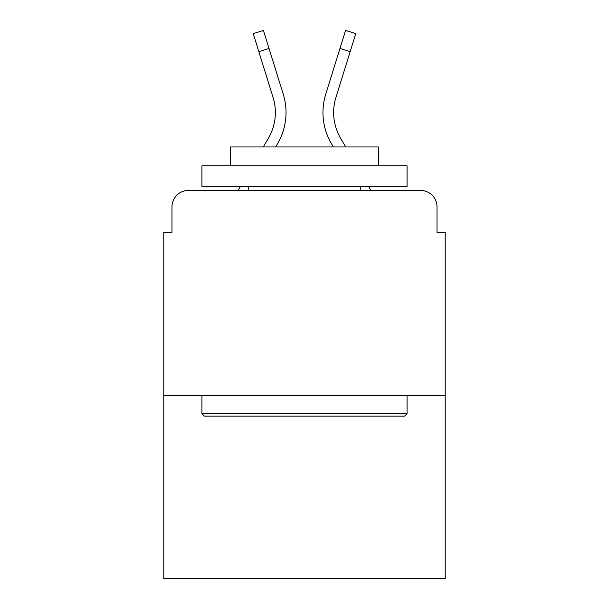 <?xml version="1.0" encoding="UTF-8"?>
<svg xmlns="http://www.w3.org/2000/svg" width="609" height="609" viewBox="0 0 609 609"><rect width="100%" height="100%" fill="white"/><g stroke="black" fill="none" stroke-linecap="round" stroke-linejoin="round"><path stroke-width="0.91" d="M171.989 206.862L171.989 232.295L171.989 206.862A16.413 16.413 0 0 1 188.402 190.45L238.157 190.45L240.532 186.346M445.217 395.576L163.783 395.576L163.783 578.55L445.217 578.55L445.217 232.295L437.011 232.295L437.011 206.862A16.413 16.413 0 0 0 420.598 190.45L188.402 190.45M163.783 395.576L163.783 232.295L171.989 232.295M368.468 186.346L370.843 190.45L420.598 190.45M437.011 232.295L437.011 206.862M263.332 146.959L268.523 137.992A50.874 50.874 0 0 0 273.068 97.379L253.215 33.624L263.4 30.45L283.254 94.205A61.539 61.539 0 0 1 277.757 143.336L275.656 146.959M345.668 146.959L340.477 137.992A50.874 50.874 0 0 1 335.932 97.379L350.167 51.643L339.989 48.469L325.746 94.205A61.539 61.539 0 0 0 331.243 143.336L333.344 146.959M404.604 416.092L204.396 416.092L201.937 413.625L407.063 413.625L404.604 416.092M201.937 165.831L407.063 165.831L407.063 186.346L201.937 186.346L201.937 165.831M378.349 165.831L378.349 146.959L230.651 146.959L230.651 165.831M201.937 395.576L201.937 413.625M407.063 395.576L407.063 413.625M248.708 186.346L248.708 190.45M360.292 186.346L360.292 190.45M269.011 48.469L283.254 94.205L269.011 48.469L283.254 94.205L269.011 48.469L283.254 94.205L269.011 48.469L258.833 51.643M268.523 137.992A50.874 50.874 0 0 0 273.068 97.379A50.874 50.874 0 0 1 268.523 137.992A50.874 50.874 0 0 0 273.068 97.379A50.874 50.874 0 0 1 268.523 137.992A50.874 50.874 0 0 0 273.068 97.379M340.477 137.992A50.874 50.874 0 0 1 335.932 97.379A50.874 50.874 0 0 0 340.477 137.992A50.874 50.874 0 0 1 335.932 97.379A50.874 50.874 0 0 0 340.477 137.992A50.874 50.874 0 0 1 335.932 97.379A50.874 50.874 0 0 0 340.477 137.992A50.874 50.874 0 0 1 335.932 97.379M325.746 94.205L345.6 30.45L355.785 33.624L350.167 51.643"/></g></svg>
